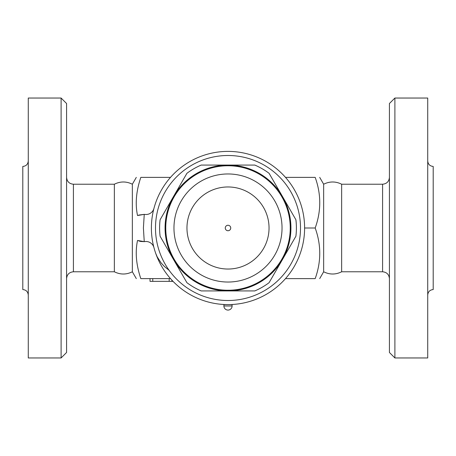 <?xml version="1.0" encoding="UTF-8"?>
<svg xmlns="http://www.w3.org/2000/svg" width="456" height="456" viewBox="0 0 456 456"><rect width="100%" height="100%" fill="white"/><g stroke="black" fill="none" stroke-linecap="round" stroke-linejoin="round"><path stroke-width="0.68" d="M389.424 228L389.424 352.488L394.896 357.96L394.896 98.04L389.424 103.512L389.424 228M394.896 357.96L427.728 357.96L427.728 98.04L394.896 98.04M427.728 295.032C428.059 291.715 429.883 289.891 433.2 289.56L433.2 166.44C429.883 166.109 428.059 164.285 427.728 160.968M382.584 184.224L382.584 271.776L341.652 271.776L341.652 184.224L382.584 184.224C386.734 183.814 389.014 181.534 389.424 177.384M341.652 271.776C335.662 274.757 329.659 274.757 323.652 271.776L323.652 184.224L319.702 177.384M285.507 278.616L315.181 278.616C321.269 278.616 321.269 278.616 315.181 278.616C321.269 278.616 321.269 278.616 315.181 278.616C321.269 261.744 321.269 244.872 315.181 228C321.269 211.128 321.269 194.256 315.181 177.384C321.269 177.384 321.269 177.384 315.181 177.384C321.269 177.384 321.269 177.384 315.181 177.384L285.507 177.384M132.348 271.776C126.346 274.757 120.344 274.757 114.348 271.776L114.348 184.224C120.344 181.243 126.346 181.243 132.348 184.224L132.348 271.776L136.298 278.616M170.493 177.384L140.819 177.384C134.731 177.384 134.731 177.384 140.819 177.384C134.731 177.384 134.731 177.384 140.819 177.384C136.167 191.121 135.073 203.838 137.53 215.545L144.25 214.36L143.406 228L144.25 241.64L137.53 240.454C135.073 252.162 136.167 264.879 140.819 278.616C134.731 278.616 134.731 278.616 140.819 278.616C134.731 278.616 134.731 278.616 140.819 278.616L170.493 278.616M61.104 357.96L66.576 352.488L66.576 103.512L61.104 98.04L61.104 357.96L28.272 357.96L28.272 98.04L61.104 98.04M28.272 295.032C27.941 291.715 26.117 289.891 22.8 289.56L22.8 166.44C26.117 166.109 27.941 164.285 28.272 160.968M140.841 241.475L144.25 241.64A13.68 13.68 0 0 0 144.951 241.566A8.208 8.208 0 0 1 153.946 247.602M153.946 208.398A8.208 8.208 0 0 1 144.951 214.434A13.68 13.68 0 0 0 144.25 214.36L138.727 215.067M140.75 241.463L138.818 240.967M169.136 270.334L164.394 266.481L161.122 262.935L157.195 256.859L155.73 253.411M173.023 281.352L150.024 281.352L150.024 278.616M304.608 228L315.181 228M228 151.392A76.608 76.608 0 0 0 161.658 266.304A76.608 76.608 0 0 0 294.342 266.304A76.608 76.608 0 0 0 228 151.392M228 155.496A72.504 72.504 0 0 1 290.791 264.252A72.504 72.504 0 0 1 165.209 264.252A72.504 72.504 0 0 1 228 155.496M201.193 290.928A68.4 68.4 0 0 1 186.909 282.68L173.502 259.464A62.928 62.928 0 0 0 228 290.928L201.193 290.928M160.102 236.248A68.4 68.4 0 0 1 160.102 219.752L173.502 196.536A62.928 62.928 0 0 0 173.502 259.464L160.102 236.248M186.909 173.32A68.4 68.4 0 0 1 201.193 165.072L228 165.072A62.928 62.928 0 0 0 173.502 196.536L186.909 173.32M254.807 290.928L228 290.928A62.928 62.928 0 0 0 282.498 259.464L269.091 282.68A68.4 68.4 0 0 1 254.807 290.928M295.898 236.248L282.498 259.464A62.928 62.928 0 0 0 282.498 196.536L295.898 219.752A68.4 68.4 0 0 1 295.898 236.248M228 165.072L254.807 165.072A68.4 68.4 0 0 1 269.091 173.32L282.498 196.536A62.928 62.928 0 0 0 228 165.072M290.084 223.52L290.107 223.902M290.113 223.953L290.147 224.546M290.181 225.207L290.215 226.096M290.233 226.746L290.244 228A62.244 62.244 0 0 0 196.878 174.095A62.244 62.244 0 0 0 196.878 281.905A62.244 62.244 0 0 0 290.244 228A62.244 62.244 0 0 0 196.878 174.095A62.244 62.244 0 0 0 196.878 281.905A62.244 62.244 0 0 0 290.244 228M290.221 229.756L290.187 230.696M290.159 231.272L290.119 231.95M290.119 231.99L290.096 232.309M290.096 232.321L290.136 231.705M165.767 229.254L165.756 227.555M165.779 226.244L165.813 225.304M165.841 224.728L165.881 224.05M165.881 224.01L165.904 223.691M165.904 223.679L165.864 224.295M165.916 232.48L165.893 232.098M165.887 232.047L165.853 231.454M165.819 230.793L165.785 229.904M229.545 290.227L226.803 290.233M226.37 290.221L225.543 290.198M224.546 290.147L223.685 290.096M228.063 165.756L228.969 165.762M226.769 165.767L227.401 165.762M269.04 228A41.04 41.04 0 0 1 207.48 263.539A41.04 41.04 0 0 1 207.48 192.46A41.04 41.04 0 0 1 269.04 228M228 230.736A2.736 2.736 0 0 1 225.264 228A2.736 2.736 0 0 1 228 225.264A2.736 2.736 0 0 1 230.736 228A2.736 2.736 0 0 1 228 230.736M232.104 305.976L232.104 304.608L223.896 304.608L223.896 305.976A4.104 4.104 0 0 0 228 310.08A4.104 4.104 0 0 0 232.104 305.976L223.896 305.976M114.348 271.776L73.416 271.776L73.416 184.224C69.266 183.814 66.986 181.534 66.576 177.384M152.76 278.616L152.76 281.352M169.176 278.616L169.176 281.352M282.036 228A54.036 54.036 0 0 1 200.982 274.797A54.036 54.036 0 0 1 200.982 181.203A54.036 54.036 0 0 1 282.036 228M382.584 271.776C386.734 272.186 389.014 274.466 389.424 278.616M341.652 184.224C335.662 181.243 329.659 181.243 323.652 184.224M323.652 271.776L319.702 278.616M132.348 184.224L136.298 177.384M114.348 184.224L73.416 184.224M73.416 271.776C69.266 272.186 66.986 274.466 66.576 278.616M171.912 280.183L171.912 281.352"/></g></svg>
